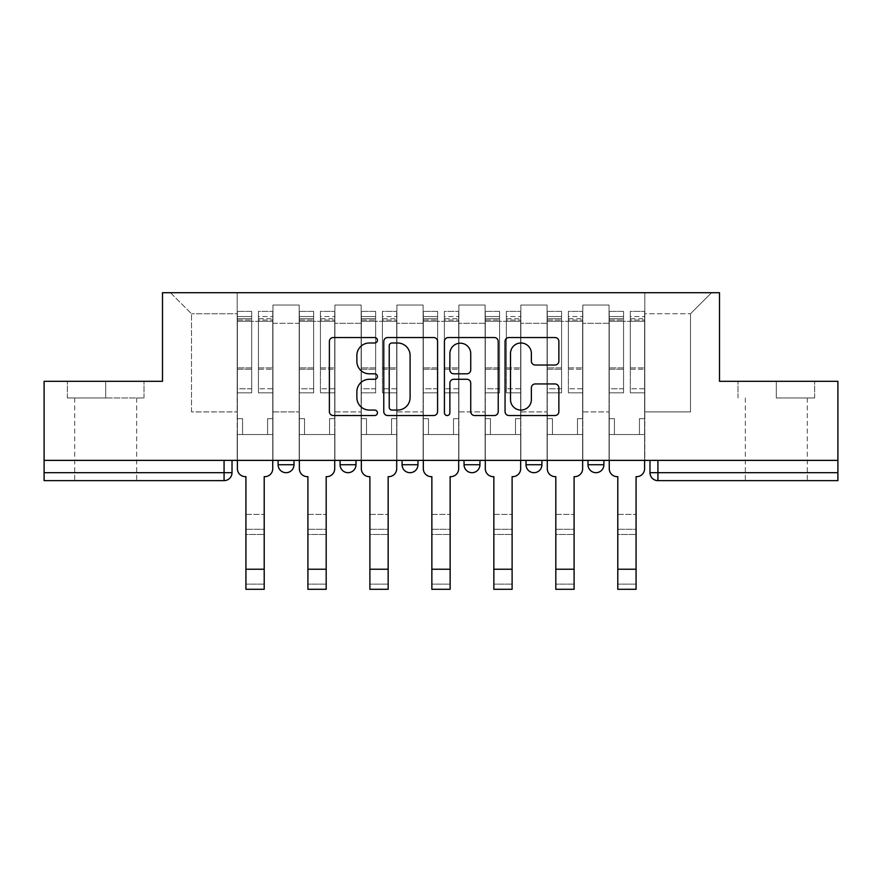 <?xml version="1.0" encoding="UTF-8"?>
<svg xmlns="http://www.w3.org/2000/svg" width="882" height="882" viewBox="0 0 882 882"><rect width="100%" height="100%" fill="white"/><g stroke="black" fill="none" stroke-linecap="round" stroke-linejoin="round"><path stroke-width="0.66" stroke-dasharray="4.41 3.31" d="M377.43 340.276A2.734 2.734 0 0 0 374.707 337.541L333.275 337.541A3.903 3.903 0 0 0 329.372 341.444L329.372 411.64A3.903 3.903 0 0 0 333.275 415.532L374.707 415.532A2.734 2.734 0 0 0 377.43 412.809A2.734 2.734 0 0 0 374.707 410.075L369.338 410.075A12.48 12.48 0 0 1 356.868 397.595L356.868 391.751A12.48 12.48 0 0 1 369.338 379.271L374.707 379.271A2.734 2.734 0 0 0 377.43 376.537A2.734 2.734 0 0 0 374.707 373.814L369.338 373.814A12.48 12.48 0 0 1 356.868 361.333L356.868 355.479A12.48 12.48 0 0 1 369.338 342.999L374.707 342.999A2.734 2.734 0 0 0 377.43 340.276M603.894 460.371L587.996 460.371L603.894 460.371L603.894 464.737L587.996 464.737A7.949 7.949 0 0 0 595.945 472.686M587.996 460.371L587.996 464.737M541.912 460.371L526.025 460.371L541.912 460.371L541.912 464.737A7.949 7.949 0 0 1 533.963 472.686A7.949 7.949 0 0 0 541.912 464.737L526.025 464.737M464.042 460.371L479.94 460.371L464.042 460.371L464.042 464.737A7.949 7.949 0 0 0 471.991 472.686M402.06 460.371L417.958 460.371L402.06 460.371M340.088 460.371L355.975 460.371L340.088 460.371M278.106 460.371L294.004 460.371L278.106 460.371M105.686 480.635L74.694 480.635L105.686 480.635M105.686 397.991L67.341 397.991L144.02 397.991L105.686 397.991L105.686 381.311L144.02 381.311L67.341 381.311L105.686 381.311L105.686 397.991M776.314 480.635L807.306 480.635L776.314 480.635M776.314 397.991L814.659 397.991L776.314 397.991L776.314 381.311L814.659 381.311L737.98 381.311L776.314 381.311L776.314 397.991M837.9 460.371L44.1 460.371L44.1 381.311L162.497 381.311L162.497 292.714L719.503 292.714L719.503 381.311L837.9 381.311L837.9 472.686L649.979 472.686A7.949 7.949 0 0 0 657.928 480.635L837.9 480.635L837.9 472.686M232.021 460.371L232.021 472.686L44.1 472.686L44.1 480.635L224.072 480.635L224.072 460.371L232.021 460.371L44.1 460.371L44.1 472.686M272.946 323.297L272.946 411.894L272.946 323.297L299.163 323.297L299.163 305.029L299.163 411.894L299.163 323.297L272.946 323.297M272.946 460.371L272.946 305.029L299.163 305.029L272.946 305.029L272.946 460.371L272.946 434.539L237.192 434.539L272.946 434.539L272.946 460.371L237.192 460.371L237.192 292.714L644.808 292.714L170.435 292.714L237.192 292.714L237.192 411.894L237.192 313.76L191.493 313.76L237.192 313.76L237.192 292.714L237.192 460.371L237.192 434.539L237.192 460.371L272.946 460.371M299.163 460.371L299.163 305.029L272.946 305.029L299.163 305.029L299.163 460.371L299.163 434.539L334.917 434.539L299.163 434.539L299.163 460.371L334.917 460.371L334.917 305.029L334.917 323.297L334.917 305.029L361.146 305.029L361.146 323.297L361.146 305.029L334.917 305.029L334.917 460.371L334.917 434.539L334.917 460.371L299.163 460.371M334.917 411.894L334.917 323.297L334.917 411.894L361.146 411.894L361.146 323.297L361.146 411.894L334.917 411.894M361.146 460.371L361.146 305.029L334.917 305.029L361.146 305.029L361.146 460.371L361.146 434.539L396.9 434.539L361.146 434.539L361.146 460.371L396.9 460.371L396.9 305.029L396.9 323.297L396.9 305.029L423.117 305.029L423.117 323.297L423.117 305.029L396.9 305.029L396.9 460.371L396.9 434.539L396.9 460.371L361.146 460.371M396.9 411.894L396.9 323.297L396.9 411.894L423.117 411.894L423.117 323.297L423.117 411.894L396.9 411.894M423.117 460.371L423.117 305.029L396.9 305.029L423.117 305.029L423.117 460.371L423.117 434.539L458.883 434.539L423.117 434.539L423.117 460.371L458.883 460.371L458.883 305.029L458.883 323.297L458.883 305.029L485.1 305.029L485.1 323.297L485.1 305.029L458.883 305.029L458.883 460.371L458.883 434.539L458.883 460.371L423.117 460.371M458.883 411.894L458.883 323.297L458.883 411.894L485.1 411.894L485.1 323.297L485.1 411.894L458.883 411.894M485.1 460.371L485.1 305.029L458.883 305.029L485.1 305.029L485.1 460.371L485.1 434.539L520.854 434.539L485.1 434.539L485.1 460.371L520.854 460.371L520.854 305.029L520.854 323.297L520.854 305.029L547.083 305.029L547.083 323.297L547.083 305.029L520.854 305.029L520.854 460.371L520.854 434.539L520.854 460.371L485.1 460.371M520.854 411.894L520.854 323.297L520.854 411.894L547.083 411.894L547.083 323.297L547.083 411.894L520.854 411.894M547.083 460.371L547.083 305.029L520.854 305.029L547.083 305.029L547.083 460.371L547.083 434.539L582.837 434.539L547.083 434.539L547.083 460.371L582.837 460.371L582.837 305.029L582.837 323.297L582.837 305.029L609.054 305.029L609.054 323.297L609.054 305.029L582.837 305.029L582.837 460.371L582.837 434.539L582.837 460.371L547.083 460.371M582.837 411.894L582.837 323.297L582.837 411.894L609.054 411.894L609.054 323.297L609.054 411.894L582.837 411.894M609.054 460.371L609.054 305.029L582.837 305.029L609.054 305.029L609.054 460.371L609.054 434.539L644.808 434.539L609.054 434.539L609.054 460.371L644.808 460.371L644.808 292.714L711.565 292.714L644.808 292.714L644.808 313.76L690.507 313.76L644.808 313.76L644.808 411.894L644.808 292.714L644.808 460.371L609.054 460.371L644.808 460.371L644.808 434.539L644.808 460.371L609.054 460.371M272.946 411.894L299.163 411.894L272.946 411.894M191.493 411.894L191.493 313.76L191.493 411.894L237.192 411.894L191.493 411.894M690.507 411.894L690.507 313.76L711.565 292.714L690.507 313.76L690.507 411.894L644.808 411.894L690.507 411.894M657.928 460.371L649.979 460.371L657.928 460.371L657.928 480.635A7.949 7.949 0 0 1 649.979 472.686M44.1 460.371L224.072 460.371M417.958 464.737A7.949 7.949 0 0 1 410.009 472.686A7.949 7.949 0 0 1 402.06 464.737L417.958 464.737A7.949 7.949 0 0 1 410.009 472.686M170.435 292.714L191.493 313.76L170.435 292.714M144.02 397.991L144.02 381.311L144.02 397.991M67.341 397.991L67.341 381.311L67.341 397.991M814.659 397.991L814.659 381.311L814.659 397.991M737.98 397.991L737.98 381.311L737.98 397.991M437.582 411.64L437.582 341.444A3.903 3.903 0 0 0 433.69 337.541L387.672 337.541A3.903 3.903 0 0 0 383.769 341.444L383.769 411.64A3.903 3.903 0 0 0 387.672 415.532L433.69 415.532A3.903 3.903 0 0 0 437.582 411.64M391.961 342.999A2.734 2.734 0 0 0 389.227 345.733L389.227 407.352A2.734 2.734 0 0 0 391.961 410.075L397.617 410.075A12.48 12.48 0 0 0 410.097 397.595L410.097 355.479A12.48 12.48 0 0 0 397.617 342.999L391.961 342.999M448.31 337.541L494.328 337.541A3.903 3.903 0 0 1 498.231 341.444L498.231 411.64A3.903 3.903 0 0 1 494.328 415.532L474.637 415.532A3.903 3.903 0 0 1 470.734 411.64L470.734 383.163A3.903 3.903 0 0 0 466.832 379.271L453.767 379.271A3.903 3.903 0 0 0 449.875 383.163L449.875 412.809A2.734 2.734 0 0 1 447.141 415.532A2.734 2.734 0 0 1 444.418 412.809L444.418 341.444A3.903 3.903 0 0 1 448.31 337.541M470.734 353.627A10.43 10.43 0 0 0 460.305 343.197A10.43 10.43 0 0 0 449.875 353.627L449.875 369.911A3.903 3.903 0 0 0 453.767 373.814L466.832 373.814A3.903 3.903 0 0 0 470.734 369.911L470.734 353.627M535.275 365.038L554.965 365.038A3.903 3.903 0 0 0 558.868 361.135L558.868 341.444A3.903 3.903 0 0 0 554.965 337.541L508.958 337.541A3.903 3.903 0 0 0 505.055 341.444L505.055 411.64A3.903 3.903 0 0 0 508.958 415.532L554.965 415.532A3.903 3.903 0 0 0 558.868 411.64L558.868 387.848A3.903 3.903 0 0 0 554.965 383.946L535.275 383.946A3.903 3.903 0 0 0 531.372 387.848L531.372 399.645A10.43 10.43 0 0 1 520.942 410.075A10.43 10.43 0 0 1 510.513 399.645L510.513 353.428A10.43 10.43 0 0 1 520.942 342.999A10.43 10.43 0 0 1 531.372 353.428L531.372 361.135A3.903 3.903 0 0 0 535.275 365.038M245.924 514.404L264.203 514.404L245.924 514.404L245.924 529.299L264.203 529.299L264.203 514.404L264.203 534.459L264.203 529.299L245.924 529.299L245.924 534.459L264.203 534.459L245.924 534.459L245.924 476.655L245.328 476.655A7.949 7.949 0 0 1 237.39 468.717A7.949 7.949 0 0 0 245.328 476.655A7.949 7.949 0 0 1 237.39 468.717L237.39 434.539L242.55 434.539L237.39 434.539L237.39 460.371L237.39 316.55L237.39 388.786L251.69 388.786L251.69 369.238L237.39 369.238L237.39 392.832L251.69 392.832L251.69 311.379L251.69 321.313L258.437 321.313L237.39 321.313L237.39 468.717M272.747 468.717L272.747 418.652L267.577 418.652L272.747 418.652L272.747 321.313L272.747 460.371L272.747 434.539L267.577 434.539L272.747 434.539L272.747 418.652L267.577 418.652L267.577 434.539L272.747 434.539L267.577 434.539L267.577 418.652L267.577 434.539L267.577 418.652L272.747 418.652L272.747 311.379L272.747 468.717A7.949 7.949 0 0 1 264.798 476.655A7.949 7.949 0 0 0 272.747 468.717A7.949 7.949 0 0 1 264.798 476.655L264.203 476.655L264.203 514.404M258.437 320.056L258.437 316.55L258.437 321.313L272.747 321.313L272.747 316.55L272.747 388.786L258.437 388.786L272.747 388.786L272.747 392.832L258.437 392.832L272.747 392.832L272.747 311.379L272.747 321.313L258.437 321.313L272.747 321.313L258.437 321.313L258.437 311.379L258.437 321.313L258.437 316.55L272.747 316.55L258.437 316.55L258.437 369.238L272.747 369.238L258.437 369.238L258.437 392.832L258.437 311.379L272.747 311.379L258.437 311.379L258.437 318.7L272.747 318.7L258.437 318.7L258.437 367.882L272.747 367.882L258.437 367.882L258.437 392.832L258.437 320.056L272.747 320.056L258.437 320.056M237.39 418.652L237.39 316.55L237.39 369.238L251.69 369.238L251.69 316.55L251.69 321.313L237.39 321.313L251.69 321.313L251.69 316.55L237.39 316.55L251.69 316.55L251.69 392.832L237.39 392.832L237.39 311.379L237.39 321.313L251.69 321.313L251.69 311.379L237.39 311.379L237.39 434.539L242.55 434.539L242.55 418.652L237.39 418.652L242.55 418.652L237.39 418.652L242.55 418.652L242.55 434.539L242.55 418.652L242.55 434.539L237.39 434.539L237.39 418.652M264.203 589.286L264.203 584.127L245.924 584.127L245.924 589.286M264.798 476.655L264.203 476.655L264.203 584.127L245.924 584.127L245.924 476.655L245.328 476.655M251.69 388.786L237.39 388.786L237.39 392.832L237.39 311.379L251.69 311.379L251.69 318.7L237.39 318.7L251.69 318.7L251.69 367.882L237.39 367.882L251.69 367.882L251.69 388.786M307.906 514.404L326.186 514.404L307.906 514.404L307.906 529.299L326.186 529.299L326.186 514.404L326.186 534.459L326.186 529.299L307.906 529.299L307.906 534.459L326.186 534.459L307.906 534.459L307.906 476.655L307.311 476.655A7.949 7.949 0 0 1 299.362 468.717A7.949 7.949 0 0 0 307.311 476.655A7.949 7.949 0 0 1 299.362 468.717L299.362 434.539L304.533 434.539L299.362 434.539L299.362 460.371L299.362 316.55L299.362 388.786L313.661 388.786L313.661 369.238L299.362 369.238L299.362 392.832L313.661 392.832L313.661 311.379L313.661 321.313L320.42 321.313L299.362 321.313L299.362 468.717M334.719 468.717L334.719 418.652L329.559 418.652L334.719 418.652L334.719 321.313L334.719 460.371L334.719 434.539L329.559 434.539L334.719 434.539L334.719 418.652L329.559 418.652L329.559 434.539L334.719 434.539L329.559 434.539L329.559 418.652L329.559 434.539L329.559 418.652L334.719 418.652L334.719 311.379L334.719 468.717A7.949 7.949 0 0 1 326.781 476.655A7.949 7.949 0 0 0 334.719 468.717A7.949 7.949 0 0 1 326.781 476.655L326.186 476.655L326.186 514.404M320.42 320.056L320.42 316.55L320.42 321.313L334.719 321.313L334.719 316.55L334.719 388.786L320.42 388.786L334.719 388.786L334.719 392.832L320.42 392.832L334.719 392.832L334.719 311.379L334.719 321.313L320.42 321.313L334.719 321.313L320.42 321.313L320.42 311.379L320.42 321.313L320.42 316.55L334.719 316.55L320.42 316.55L320.42 369.238L334.719 369.238L320.42 369.238L320.42 392.832L320.42 311.379L334.719 311.379L320.42 311.379L320.42 318.7L334.719 318.7L320.42 318.7L320.42 367.882L334.719 367.882L320.42 367.882L320.42 392.832L320.42 320.056L334.719 320.056L320.42 320.056M299.362 418.652L299.362 316.55L299.362 369.238L313.661 369.238L313.661 316.55L313.661 321.313L299.362 321.313L313.661 321.313L313.661 316.55L299.362 316.55L313.661 316.55L313.661 392.832L299.362 392.832L299.362 311.379L299.362 321.313L313.661 321.313L313.661 311.379L299.362 311.379L299.362 434.539L304.533 434.539L304.533 418.652L299.362 418.652L304.533 418.652L299.362 418.652L304.533 418.652L304.533 434.539L304.533 418.652L304.533 434.539L299.362 434.539L299.362 418.652M369.889 514.404L388.157 514.404L369.889 514.404L369.889 529.299L388.157 529.299L388.157 514.404L388.157 534.459L388.157 529.299L369.889 529.299L369.889 534.459L388.157 534.459L369.889 534.459L369.889 476.655L369.282 476.655A7.949 7.949 0 0 1 361.344 468.717A7.949 7.949 0 0 0 369.282 476.655A7.949 7.949 0 0 1 361.344 468.717L361.344 434.539L366.504 434.539L361.344 434.539L361.344 460.371L361.344 316.55L361.344 388.786L375.644 388.786L375.644 369.238L361.344 369.238L361.344 392.832L375.644 392.832L375.644 311.379L375.644 321.313L382.402 321.313L361.344 321.313L361.344 468.717M396.702 468.717L396.702 418.652L391.542 418.652L396.702 418.652L396.702 321.313L396.702 460.371L396.702 434.539L391.542 434.539L396.702 434.539L396.702 418.652L391.542 418.652L391.542 434.539L396.702 434.539L391.542 434.539L391.542 418.652L391.542 434.539L391.542 418.652L396.702 418.652L396.702 311.379L396.702 468.717A7.949 7.949 0 0 1 388.753 476.655A7.949 7.949 0 0 0 396.702 468.717A7.949 7.949 0 0 1 388.753 476.655L388.157 476.655L388.157 514.404M382.402 320.056L382.402 316.55L382.402 321.313L396.702 321.313L396.702 316.55L396.702 388.786L382.402 388.786L396.702 388.786L396.702 392.832L382.402 392.832L396.702 392.832L396.702 311.379L396.702 321.313L382.402 321.313L396.702 321.313L382.402 321.313L382.402 311.379L382.402 321.313L382.402 316.55L396.702 316.55L382.402 316.55L382.402 369.238L396.702 369.238L382.402 369.238L382.402 392.832L382.402 311.379L396.702 311.379L382.402 311.379L382.402 318.7L396.702 318.7L382.402 318.7L382.402 367.882L396.702 367.882L382.402 367.882L382.402 392.832L382.402 320.056L396.702 320.056L382.402 320.056M361.344 418.652L361.344 316.55L361.344 369.238L375.644 369.238L375.644 316.55L375.644 321.313L361.344 321.313L375.644 321.313L375.644 316.55L361.344 316.55L375.644 316.55L375.644 392.832L361.344 392.832L361.344 311.379L361.344 321.313L375.644 321.313L375.644 311.379L361.344 311.379L361.344 434.539L366.504 434.539L366.504 418.652L361.344 418.652L366.504 418.652L361.344 418.652L366.504 418.652L366.504 434.539L366.504 418.652L366.504 434.539L361.344 434.539L361.344 418.652M326.186 589.286L326.186 584.127L307.906 584.127L307.906 589.286M326.781 476.655L326.186 476.655L326.186 584.127L307.906 584.127L307.906 476.655L307.311 476.655M313.661 388.786L299.362 388.786L299.362 392.832L299.362 311.379L313.661 311.379L313.661 318.7L299.362 318.7L313.661 318.7L313.661 367.882L299.362 367.882L313.661 367.882L313.661 388.786M388.157 589.286L388.157 584.127L369.889 584.127L369.889 589.286M388.753 476.655L388.157 476.655L388.157 584.127L369.889 584.127L369.889 476.655L369.282 476.655M375.644 388.786L361.344 388.786L361.344 392.832L361.344 311.379L375.644 311.379L375.644 318.7L361.344 318.7L375.644 318.7L375.644 367.882L361.344 367.882L375.644 367.882L375.644 388.786M431.86 514.404L450.14 514.404L431.86 514.404L431.86 529.299L450.14 529.299L450.14 514.404L450.14 534.459L450.14 529.299L431.86 529.299L431.86 534.459L450.14 534.459L431.86 534.459L431.86 476.655L431.265 476.655A7.949 7.949 0 0 1 423.316 468.717A7.949 7.949 0 0 0 431.265 476.655A7.949 7.949 0 0 1 423.316 468.717L423.316 434.539L428.487 434.539L423.316 434.539L423.316 460.371L423.316 316.55L423.316 388.786L437.626 388.786L437.626 369.238L423.316 369.238L423.316 392.832L437.626 392.832L437.626 311.379L437.626 321.313L444.374 321.313L423.316 321.313L423.316 468.717M458.684 468.717L458.684 418.652L453.513 418.652L458.684 418.652L458.684 321.313L458.684 460.371L458.684 434.539L453.513 434.539L458.684 434.539L458.684 418.652L453.513 418.652L453.513 434.539L458.684 434.539L453.513 434.539L453.513 418.652L453.513 434.539L453.513 418.652L458.684 418.652L458.684 311.379L458.684 468.717A7.949 7.949 0 0 1 450.735 476.655A7.949 7.949 0 0 0 458.684 468.717A7.949 7.949 0 0 1 450.735 476.655L450.14 476.655L450.14 514.404M444.374 320.056L444.374 316.55L444.374 321.313L458.684 321.313L458.684 316.55L458.684 388.786L444.374 388.786L458.684 388.786L458.684 392.832L444.374 392.832L458.684 392.832L458.684 311.379L458.684 321.313L444.374 321.313L458.684 321.313L444.374 321.313L444.374 311.379L444.374 321.313L444.374 316.55L458.684 316.55L444.374 316.55L444.374 369.238L458.684 369.238L444.374 369.238L444.374 392.832L444.374 311.379L458.684 311.379L444.374 311.379L444.374 318.7L458.684 318.7L444.374 318.7L444.374 367.882L458.684 367.882L444.374 367.882L444.374 392.832L444.374 320.056L458.684 320.056L444.374 320.056M423.316 418.652L423.316 316.55L423.316 369.238L437.626 369.238L437.626 316.55L437.626 321.313L423.316 321.313L437.626 321.313L437.626 316.55L423.316 316.55L437.626 316.55L437.626 392.832L423.316 392.832L423.316 311.379L423.316 321.313L437.626 321.313L437.626 311.379L423.316 311.379L423.316 434.539L428.487 434.539L428.487 418.652L423.316 418.652L428.487 418.652L423.316 418.652L428.487 418.652L428.487 434.539L428.487 418.652L428.487 434.539L423.316 434.539L423.316 418.652M493.843 514.404L512.111 514.404L493.843 514.404L493.843 529.299L512.111 529.299L512.111 514.404L512.111 534.459L512.111 529.299L493.843 529.299L493.843 534.459L512.111 534.459L493.843 534.459L493.843 476.655L493.247 476.655A7.949 7.949 0 0 1 485.298 468.717A7.949 7.949 0 0 0 493.247 476.655A7.949 7.949 0 0 1 485.298 468.717L485.298 434.539L490.458 434.539L485.298 434.539L485.298 460.371L485.298 316.55L485.298 388.786L499.598 388.786L499.598 369.238L485.298 369.238L485.298 392.832L499.598 392.832L499.598 311.379L499.598 321.313L506.356 321.313L485.298 321.313L485.298 468.717M520.656 468.717L520.656 418.652L515.496 418.652L520.656 418.652L520.656 321.313L520.656 460.371L520.656 434.539L515.496 434.539L520.656 434.539L520.656 418.652L515.496 418.652L515.496 434.539L520.656 434.539L515.496 434.539L515.496 418.652L515.496 434.539L515.496 418.652L520.656 418.652L520.656 311.379L520.656 468.717A7.949 7.949 0 0 1 512.718 476.655A7.949 7.949 0 0 0 520.656 468.717A7.949 7.949 0 0 1 512.718 476.655L512.111 476.655L512.111 514.404M506.356 320.056L506.356 316.55L506.356 321.313L520.656 321.313L520.656 316.55L520.656 388.786L506.356 388.786L520.656 388.786L520.656 392.832L506.356 392.832L520.656 392.832L520.656 311.379L520.656 321.313L506.356 321.313L520.656 321.313L506.356 321.313L506.356 311.379L506.356 321.313L506.356 316.55L520.656 316.55L506.356 316.55L506.356 369.238L520.656 369.238L506.356 369.238L506.356 392.832L506.356 311.379L520.656 311.379L506.356 311.379L506.356 318.7L520.656 318.7L506.356 318.7L506.356 367.882L520.656 367.882L506.356 367.882L506.356 392.832L506.356 320.056L520.656 320.056L506.356 320.056M485.298 418.652L485.298 316.55L485.298 369.238L499.598 369.238L499.598 316.55L499.598 321.313L485.298 321.313L499.598 321.313L499.598 316.55L485.298 316.55L499.598 316.55L499.598 392.832L485.298 392.832L485.298 311.379L485.298 321.313L499.598 321.313L499.598 311.379L485.298 311.379L485.298 434.539L490.458 434.539L490.458 418.652L485.298 418.652L490.458 418.652L485.298 418.652L490.458 418.652L490.458 434.539L490.458 418.652L490.458 434.539L485.298 434.539L485.298 418.652M555.814 514.404L574.094 514.404L555.814 514.404L555.814 529.299L574.094 529.299L574.094 514.404L574.094 534.459L574.094 529.299L555.814 529.299L555.814 534.459L574.094 534.459L555.814 534.459L555.814 476.655L555.219 476.655A7.949 7.949 0 0 1 547.281 468.717A7.949 7.949 0 0 0 555.219 476.655A7.949 7.949 0 0 1 547.281 468.717L547.281 434.539L552.441 434.539L547.281 434.539L547.281 460.371L547.281 316.55L547.281 388.786L561.58 388.786L561.58 369.238L547.281 369.238L547.281 392.832L561.58 392.832L561.58 311.379L561.58 321.313L568.339 321.313L547.281 321.313L547.281 468.717M582.638 468.717L582.638 418.652L577.467 418.652L582.638 418.652L582.638 321.313L582.638 460.371L582.638 434.539L577.467 434.539L582.638 434.539L582.638 418.652L577.467 418.652L577.467 434.539L582.638 434.539L577.467 434.539L577.467 418.652L577.467 434.539L577.467 418.652L582.638 418.652L582.638 311.379L582.638 468.717A7.949 7.949 0 0 1 574.689 476.655A7.949 7.949 0 0 0 582.638 468.717A7.949 7.949 0 0 1 574.689 476.655L574.094 476.655L574.094 514.404M568.339 320.056L568.339 316.55L568.339 321.313L582.638 321.313L582.638 316.55L582.638 388.786L568.339 388.786L582.638 388.786L582.638 392.832L568.339 392.832L582.638 392.832L582.638 311.379L582.638 321.313L568.339 321.313L582.638 321.313L568.339 321.313L568.339 311.379L568.339 321.313L568.339 316.55L582.638 316.55L568.339 316.55L568.339 369.238L582.638 369.238L568.339 369.238L568.339 392.832L568.339 311.379L582.638 311.379L568.339 311.379L568.339 318.7L582.638 318.7L568.339 318.7L568.339 367.882L582.638 367.882L568.339 367.882L568.339 392.832L568.339 320.056L582.638 320.056L568.339 320.056M547.281 418.652L547.281 316.55L547.281 369.238L561.58 369.238L561.58 316.55L561.58 321.313L547.281 321.313L561.58 321.313L561.58 316.55L547.281 316.55L561.58 316.55L561.58 392.832L547.281 392.832L547.281 311.379L547.281 321.313L561.58 321.313L561.58 311.379L547.281 311.379L547.281 434.539L552.441 434.539L552.441 418.652L547.281 418.652L552.441 418.652L547.281 418.652L552.441 418.652L552.441 434.539L552.441 418.652L552.441 434.539L547.281 434.539L547.281 418.652M450.14 589.286L450.14 584.127L431.86 584.127L431.86 589.286M450.735 476.655L450.14 476.655L450.14 584.127L431.86 584.127L431.86 476.655L431.265 476.655M437.626 388.786L423.316 388.786L423.316 392.832L423.316 311.379L437.626 311.379L437.626 318.7L423.316 318.7L437.626 318.7L437.626 367.882L423.316 367.882L437.626 367.882L437.626 388.786M512.111 589.286L512.111 584.127L493.843 584.127L493.843 589.286M512.718 476.655L512.111 476.655L512.111 584.127L493.843 584.127L493.843 476.655L493.247 476.655M499.598 388.786L485.298 388.786L485.298 392.832L485.298 311.379L499.598 311.379L499.598 318.7L485.298 318.7L499.598 318.7L499.598 367.882L485.298 367.882L499.598 367.882L499.598 388.786M574.094 589.286L574.094 584.127L555.814 584.127L555.814 589.286M574.689 476.655L574.094 476.655L574.094 584.127L555.814 584.127L555.814 476.655L555.219 476.655M561.58 388.786L547.281 388.786L547.281 392.832L547.281 311.379L561.58 311.379L561.58 318.7L547.281 318.7L561.58 318.7L561.58 367.882L547.281 367.882L561.58 367.882L561.58 388.786M617.797 514.404L636.076 514.404L617.797 514.404L617.797 529.299L636.076 529.299L636.076 514.404L636.076 534.459L636.076 529.299L617.797 529.299L617.797 534.459L636.076 534.459L617.797 534.459L617.797 476.655L617.202 476.655A7.949 7.949 0 0 1 609.253 468.717A7.949 7.949 0 0 0 617.202 476.655A7.949 7.949 0 0 1 609.253 468.717L609.253 434.539L614.423 434.539L609.253 434.539L609.253 460.371L609.253 316.55L609.253 388.786L623.563 388.786L623.563 369.238L609.253 369.238L609.253 392.832L623.563 392.832L623.563 311.379L623.563 321.313L630.31 321.313L609.253 321.313L609.253 468.717M644.61 468.717L644.61 418.652L639.45 418.652L644.61 418.652L644.61 321.313L644.61 460.371L644.61 434.539L639.45 434.539L644.61 434.539L644.61 418.652L639.45 418.652L639.45 434.539L644.61 434.539L639.45 434.539L639.45 418.652L639.45 434.539L639.45 418.652L644.61 418.652L644.61 311.379L644.61 468.717A7.949 7.949 0 0 1 636.672 476.655A7.949 7.949 0 0 0 644.61 468.717A7.949 7.949 0 0 1 636.672 476.655L636.076 476.655L636.076 514.404M630.31 320.056L630.31 316.55L630.31 321.313L644.61 321.313L644.61 316.55L644.61 388.786L630.31 388.786L644.61 388.786L644.61 392.832L630.31 392.832L644.61 392.832L644.61 311.379L644.61 321.313L630.31 321.313L644.61 321.313L630.31 321.313L630.31 311.379L630.31 321.313L630.31 316.55L644.61 316.55L630.31 316.55L630.31 369.238L644.61 369.238L630.31 369.238L630.31 392.832L630.31 311.379L644.61 311.379L630.31 311.379L630.31 318.7L644.61 318.7L630.31 318.7L630.31 367.882L644.61 367.882L630.31 367.882L630.31 392.832L630.31 320.056L644.61 320.056L630.31 320.056M609.253 418.652L609.253 316.55L609.253 369.238L623.563 369.238L623.563 316.55L623.563 321.313L609.253 321.313L623.563 321.313L623.563 316.55L609.253 316.55L623.563 316.55L623.563 392.832L609.253 392.832L609.253 311.379L609.253 321.313L623.563 321.313L623.563 311.379L609.253 311.379L609.253 434.539L614.423 434.539L614.423 418.652L609.253 418.652L614.423 418.652L609.253 418.652L614.423 418.652L614.423 434.539L614.423 418.652L614.423 434.539L609.253 434.539L609.253 418.652M636.076 589.286L636.076 584.127L617.797 584.127L617.797 589.286M636.672 476.655L636.076 476.655L636.076 584.127L617.797 584.127L617.797 476.655L617.202 476.655M623.563 388.786L609.253 388.786L609.253 392.832L609.253 311.379L623.563 311.379L623.563 318.7L609.253 318.7L623.563 318.7L623.563 367.882L609.253 367.882L623.563 367.882L623.563 388.786M479.94 464.737L464.042 464.737M355.975 464.737L340.088 464.737M294.004 464.737L278.106 464.737M609.054 323.297L582.837 323.297L609.054 323.297M547.083 323.297L520.854 323.297L547.083 323.297M485.1 323.297L458.883 323.297L485.1 323.297M423.117 323.297L396.9 323.297L423.117 323.297M361.146 323.297L334.917 323.297L361.146 323.297M237.39 320.056L251.69 320.056L237.39 320.056M264.203 569.232L245.924 569.232M299.362 320.056L313.661 320.056L299.362 320.056M361.344 320.056L375.644 320.056L361.344 320.056M326.186 569.232L307.906 569.232M388.157 569.232L369.889 569.232M423.316 320.056L437.626 320.056L423.316 320.056M485.298 320.056L499.598 320.056L485.298 320.056M547.281 320.056L561.58 320.056L547.281 320.056M450.14 569.232L431.86 569.232M512.111 569.232L493.843 569.232M574.094 569.232L555.814 569.232M609.253 320.056L623.563 320.056L609.253 320.056M636.076 569.232L617.797 569.232M74.694 397.991L74.694 480.635M745.334 397.991L745.334 480.635M807.306 397.991L807.306 480.635M136.666 397.991L136.666 480.635"/><path stroke-width="1.32" d="M377.43 340.276A2.734 2.734 0 0 0 374.707 337.541L333.275 337.541A3.903 3.903 0 0 0 329.372 341.444L329.372 411.64A3.903 3.903 0 0 0 333.275 415.532L374.707 415.532A2.734 2.734 0 0 0 377.43 412.809A2.734 2.734 0 0 0 374.707 410.075L369.338 410.075A12.48 12.48 0 0 1 356.868 397.595L356.868 391.751A12.48 12.48 0 0 1 369.338 379.271L374.707 379.271A2.734 2.734 0 0 0 377.43 376.537A2.734 2.734 0 0 0 374.707 373.814L369.338 373.814A12.48 12.48 0 0 1 356.868 361.333L356.868 355.479A12.48 12.48 0 0 1 369.338 342.999L374.707 342.999A2.734 2.734 0 0 0 377.43 340.276M526.025 464.737L526.025 460.371L526.025 464.737A7.949 7.949 0 0 0 533.963 472.686A7.949 7.949 0 0 1 526.025 464.737L541.912 464.737A7.949 7.949 0 0 1 533.963 472.686M402.06 460.371L402.06 464.737L417.958 464.737A7.949 7.949 0 0 1 410.009 472.686A7.949 7.949 0 0 1 402.06 464.737L402.06 460.371M340.088 464.737L340.088 460.371L340.088 464.737A7.949 7.949 0 0 0 348.037 472.686A7.949 7.949 0 0 1 340.088 464.737L355.975 464.737A7.949 7.949 0 0 1 348.037 472.686A7.949 7.949 0 0 0 355.975 464.737A7.949 7.949 0 0 1 348.037 472.686M278.106 464.737L278.106 460.371L278.106 464.737A7.949 7.949 0 0 0 286.055 472.686A7.949 7.949 0 0 1 278.106 464.737L294.004 464.737A7.949 7.949 0 0 1 286.055 472.686A7.949 7.949 0 0 0 294.004 464.737A7.949 7.949 0 0 1 286.055 472.686M554.965 365.038A3.903 3.903 0 0 0 558.868 361.135L558.868 341.444A3.903 3.903 0 0 0 554.965 337.541L508.958 337.541A3.903 3.903 0 0 0 505.055 341.444L505.055 411.64A3.903 3.903 0 0 0 508.958 415.532L554.965 415.532A3.903 3.903 0 0 0 558.868 411.64L558.868 387.848A3.903 3.903 0 0 0 554.965 383.946L535.275 383.946A3.903 3.903 0 0 0 531.372 387.848L531.372 399.645A10.43 10.43 0 0 1 520.942 410.075A10.43 10.43 0 0 1 510.513 399.645L510.513 353.428A10.43 10.43 0 0 1 520.942 342.999A10.43 10.43 0 0 1 531.372 353.428L531.372 361.135A3.903 3.903 0 0 0 535.275 365.038L554.965 365.038M44.1 460.371L44.1 381.311L162.497 381.311L162.497 292.714L719.503 292.714L719.503 381.311L837.9 381.311L837.9 460.371L44.1 460.371L44.1 472.686L232.021 472.686L232.021 460.371M437.582 341.444A3.903 3.903 0 0 0 433.69 337.541L387.672 337.541A3.903 3.903 0 0 0 383.769 341.444L383.769 411.64A3.903 3.903 0 0 0 387.672 415.532L433.69 415.532A3.903 3.903 0 0 0 437.582 411.64L437.582 341.444M448.31 337.541L494.328 337.541A3.903 3.903 0 0 1 498.231 341.444L498.231 411.64A3.903 3.903 0 0 1 494.328 415.532L474.637 415.532A3.903 3.903 0 0 1 470.734 411.64L470.734 383.163A3.903 3.903 0 0 0 466.832 379.271L453.767 379.271A3.903 3.903 0 0 0 449.875 383.163L449.875 412.809A2.734 2.734 0 0 1 447.141 415.532A2.734 2.734 0 0 1 444.418 412.809L444.418 341.444A3.903 3.903 0 0 1 448.31 337.541M649.979 460.371L649.979 472.686L837.9 472.686L837.9 480.635L657.928 480.635A7.949 7.949 0 0 1 649.979 472.686L649.979 460.371M837.9 460.371L837.9 472.686M232.021 472.686A7.949 7.949 0 0 1 224.072 480.635A7.949 7.949 0 0 0 232.021 472.686A7.949 7.949 0 0 1 224.072 480.635L44.1 480.635L44.1 472.686M603.894 460.371L603.894 464.737A7.949 7.949 0 0 1 595.945 472.686A7.949 7.949 0 0 1 587.996 464.737L603.894 464.737A7.949 7.949 0 0 1 595.945 472.686A7.949 7.949 0 0 0 603.894 464.737M587.996 460.371L587.996 464.737M541.912 460.371L541.912 464.737M479.94 460.371L479.94 464.737A7.949 7.949 0 0 1 471.991 472.686A7.949 7.949 0 0 1 464.042 464.737L479.94 464.737A7.949 7.949 0 0 1 471.991 472.686A7.949 7.949 0 0 0 479.94 464.737L479.94 460.371M464.042 460.371L464.042 464.737M417.958 460.371L417.958 464.737L417.958 460.371M355.975 460.371L355.975 464.737L355.975 460.371M294.004 460.371L294.004 464.737L294.004 460.371M391.961 342.999A2.734 2.734 0 0 0 389.227 345.733L389.227 407.352A2.734 2.734 0 0 0 391.961 410.075L397.617 410.075A12.48 12.48 0 0 0 410.097 397.595L410.097 355.479A12.48 12.48 0 0 0 397.617 342.999L391.961 342.999M470.734 353.627A10.43 10.43 0 0 0 460.305 343.197A10.43 10.43 0 0 0 449.875 353.627L449.875 369.911A3.903 3.903 0 0 0 453.767 373.814L466.832 373.814A3.903 3.903 0 0 0 470.734 369.911L470.734 353.627M237.39 468.717L237.39 460.371L237.39 468.717A7.949 7.949 0 0 0 245.328 476.655L245.924 476.655L245.924 514.404M245.328 476.655L245.924 476.655L245.924 589.286L264.203 589.286L264.203 476.655L264.798 476.655L264.203 476.655L264.203 514.404M272.747 468.717L272.747 460.371L272.747 468.717A7.949 7.949 0 0 1 264.798 476.655M264.203 589.286L245.924 589.286M299.362 468.717L299.362 460.371L299.362 468.717A7.949 7.949 0 0 0 307.311 476.655L307.906 476.655L307.906 514.404M307.311 476.655L307.906 476.655L307.906 589.286L326.186 589.286L326.186 476.655L326.781 476.655L326.186 476.655L326.186 514.404M334.719 468.717L334.719 460.371L334.719 468.717A7.949 7.949 0 0 1 326.781 476.655M361.344 468.717L361.344 460.371L361.344 468.717A7.949 7.949 0 0 0 369.282 476.655L369.889 476.655L369.889 514.404M369.282 476.655L369.889 476.655L369.889 589.286L388.157 589.286L388.157 476.655L388.753 476.655L388.157 476.655L388.157 514.404M396.702 468.717L396.702 460.371L396.702 468.717A7.949 7.949 0 0 1 388.753 476.655M326.186 589.286L307.906 589.286M388.157 589.286L369.889 589.286M423.316 468.717L423.316 460.371L423.316 468.717A7.949 7.949 0 0 0 431.265 476.655L431.86 476.655L431.86 514.404M431.265 476.655L431.86 476.655L431.86 589.286L450.14 589.286L450.14 476.655L450.735 476.655L450.14 476.655L450.14 514.404M458.684 468.717L458.684 460.371L458.684 468.717A7.949 7.949 0 0 1 450.735 476.655M485.298 468.717L485.298 460.371L485.298 468.717A7.949 7.949 0 0 0 493.247 476.655L493.843 476.655L493.843 514.404M493.247 476.655L493.843 476.655L493.843 589.286L512.111 589.286L512.111 476.655L512.718 476.655L512.111 476.655L512.111 514.404M520.656 468.717L520.656 460.371L520.656 468.717A7.949 7.949 0 0 1 512.718 476.655M547.281 468.717L547.281 460.371L547.281 468.717A7.949 7.949 0 0 0 555.219 476.655L555.814 476.655L555.814 514.404M555.219 476.655L555.814 476.655L555.814 589.286L574.094 589.286L574.094 476.655L574.689 476.655L574.094 476.655L574.094 514.404M582.638 468.717L582.638 460.371L582.638 468.717A7.949 7.949 0 0 1 574.689 476.655M450.14 589.286L431.86 589.286M512.111 589.286L493.843 589.286M574.094 589.286L555.814 589.286M609.253 468.717L609.253 460.371L609.253 468.717A7.949 7.949 0 0 0 617.202 476.655L617.797 476.655L617.797 514.404M617.202 476.655L617.797 476.655L617.797 589.286L636.076 589.286L636.076 476.655L636.672 476.655L636.076 476.655L636.076 514.404M644.61 468.717L644.61 460.371L644.61 468.717A7.949 7.949 0 0 1 636.672 476.655M636.076 589.286L617.797 589.286M224.072 460.371L224.072 480.635M657.928 460.371L657.928 480.635M264.203 569.232L245.924 569.232M326.186 569.232L307.906 569.232M388.157 569.232L369.889 569.232M450.14 569.232L431.86 569.232M512.111 569.232L493.843 569.232M574.094 569.232L555.814 569.232M636.076 569.232L617.797 569.232"/></g></svg>
